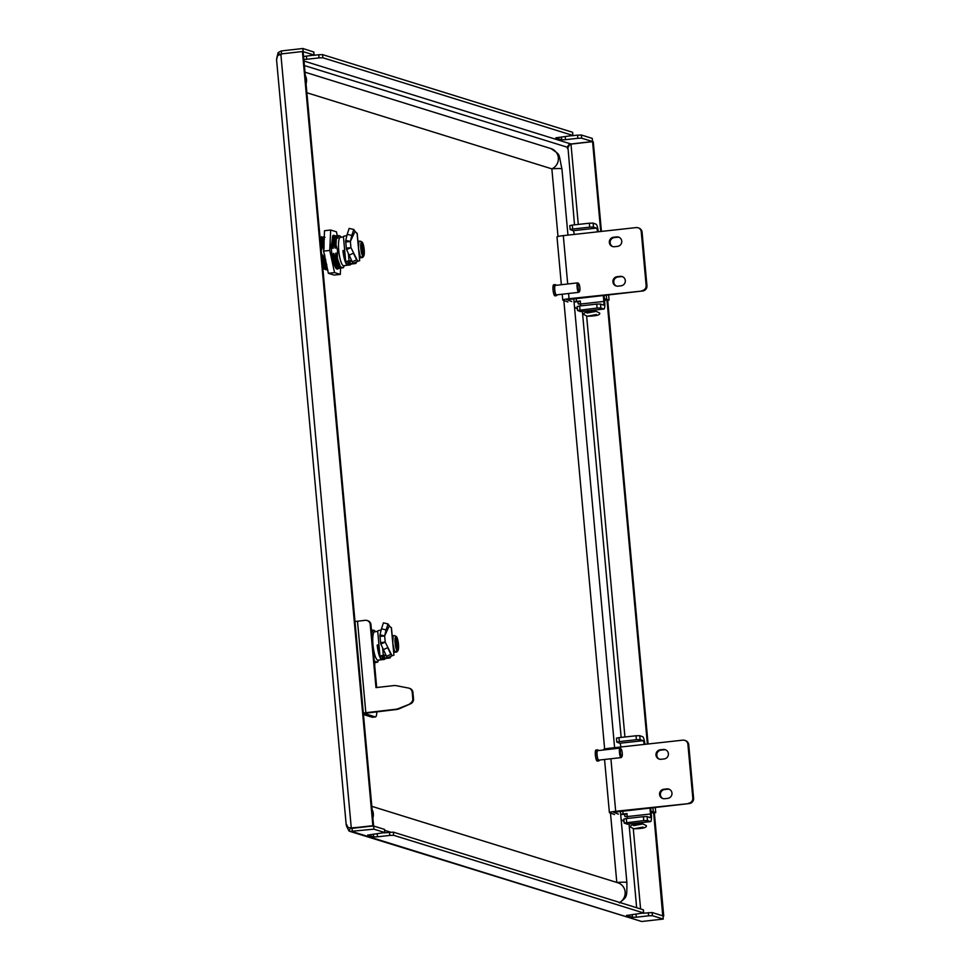 <?xml version="1.0" encoding="UTF-8"?>
<svg xmlns="http://www.w3.org/2000/svg" width="970" height="970" viewBox="0 0 970 970"><rect width="100%" height="100%" fill="white"/><g stroke="black" fill="none" stroke-linecap="round" stroke-linejoin="round"><path stroke-width="1.45" d="M350.619 827.98L373.632 826.016L373.923 829.168L384.775 832.539L384.496 829.52M373.632 826.016L384.484 829.386M384.12 832.866L393.335 832.139L393.626 835.291L643.583 912.94L643.304 909.921M393.335 832.139L643.292 909.787M303.586 56.515L314.098 55.084L303.161 51.652L302.87 48.5L313.734 52.004M555.798 137.837L572.906 135.485L572.53 132.272L322.574 54.623L322.864 57.776L319.045 57.897L318.754 54.744L322.574 54.623M572.821 135.424L322.864 57.776M327.69 270.096L324.368 269.066A17.896 4.001 -96.5 0 1 322.44 263.743M320.379 241.142A17.896 4.001 -96.5 0 1 321.434 236.741L322.828 237.165M578.29 224.434L570.978 144.106L567.996 145.839L569.172 145.451L567.559 148.592A3.177 0.715 -96.5 0 1 567.135 147.161L568.941 144.675L570.942 143.984L592.524 141.535L581.673 138.164L577.853 138.286L577.562 135.133L581.382 135.012L581.673 138.164M281.591 54.09L281.3 50.937L278.123 52.598L276.741 58.261A3.177 0.715 -96.5 0 1 276.547 59.497L346.205 824.9A3.177 0.715 -96.5 0 1 346.629 826.319L348.957 830.938L350.509 828.162L352.061 828.465L352.353 831.617L641.703 921.5L350.073 831.435L373.923 829.168M347.66 826.21L346.629 826.319M351.698 828.235L347.89 827.41L346.205 824.9L346.848 824.827M348.957 830.938L350.073 831.435M642.928 913.267L652.143 912.54L662.995 915.91L663.274 919.063L641.703 921.5M652.143 912.54L652.434 915.692L663.274 919.063M652.434 915.692L648.615 915.813L648.324 912.649M636.005 914.116L636.284 917.208L648.615 915.813M636.284 917.208L632.464 917.317L632.21 914.54M626.547 915.353L632.464 917.317M626.559 915.486L643.583 912.94M393.626 835.291L389.807 835.412L389.516 832.26M377.197 833.715L377.475 836.807L389.807 835.412M377.475 836.807L373.656 836.928L373.401 834.139M367.739 834.964L373.656 836.928M367.751 835.097L384.775 832.539M278.123 52.598L280.136 54.963M592.524 141.535L592.233 138.383L581.382 135.012M565.243 136.588L565.522 139.68L577.853 138.286M565.522 139.68L561.703 139.801L561.448 137.025M555.81 137.97L561.703 139.801M306.435 56.199L306.714 59.291L319.045 57.897M306.714 59.291L303.852 59.473M313.371 55.351L318.754 54.744M572.179 135.739L577.562 135.133M281.3 50.937L302.87 48.5M568.093 148.968L574.507 224.846M567.996 145.839L567.414 148.228M600.733 231.503L592.561 141.656L593.288 141.887L601.436 231.418M662.752 915.826L653.635 812.751M647.378 744.063L606.977 300.191M663.007 915.801L663.747 916.032L654.338 812.714M648.093 743.99L607.693 300.154M570.978 144.106L592.561 141.656M663.007 916.116L663.747 916.032M276.547 59.497L277.65 55.654L280.839 53.968L302.41 51.531L372.868 825.676L373.595 825.894L303.149 51.762L302.41 51.531M352.025 828.344L373.595 825.894M280.839 53.968L351.286 828.113L372.868 825.676M624.583 814.218L624.741 815.964A0.8 0.776 -72.7 0 0 625.589 816.667L627.238 816.473M621.115 819.189A5.565 5.396 -72.7 0 0 624.001 821.238L623.868 821.19M577.938 301.658L578.096 303.404A0.8 0.776 -72.7 0 0 578.944 304.107L580.593 303.913M574.47 306.629A5.565 5.396 -72.7 0 0 577.344 308.666L577.223 308.63M622.182 756.006A3.977 0.885 83.5 0 0 622.11 751.98A3.977 0.885 83.5 0 0 621.091 748.901A3.977 0.885 83.5 0 0 620.461 749.531A3.977 0.885 83.5 0 0 620.691 754.43A3.977 0.885 83.5 0 0 621.952 756.6A3.977 0.885 83.5 0 0 622.182 756.006M621.952 756.6L621.309 757.449A4.777 1.067 -96.5 0 1 621.091 757.606A4.777 1.067 -96.5 0 1 619.697 754.345A4.777 1.067 -96.5 0 1 619.515 748.973A4.777 1.067 -96.5 0 1 620.012 748.112A4.777 1.067 -96.5 0 1 620.266 748.222L621.091 748.901M598.308 750.574A5.565 1.249 83.5 0 0 597.581 749.859L596.041 750.028A5.565 1.249 83.5 0 0 595.459 751.035A5.565 1.249 83.5 0 0 595.665 757.291A5.565 1.249 83.5 0 0 597.29 761.098L598.829 760.916A5.565 1.249 83.5 0 0 599.375 760.056M597.581 749.859A5.565 1.249 83.5 0 0 596.999 750.853A5.565 1.249 83.5 0 0 597.205 757.121A5.565 1.249 83.5 0 0 598.829 760.916M620.012 748.112L597.665 750.647A4.777 1.067 83.5 0 0 597.168 751.507A4.777 1.067 83.5 0 0 597.35 756.879A4.777 1.067 83.5 0 0 598.745 760.128L621.091 757.606M579.842 290.757A3.977 0.885 83.5 0 0 579.769 286.72A3.977 0.885 83.5 0 0 578.75 283.652A3.977 0.885 83.5 0 0 578.12 284.283A3.977 0.885 83.5 0 0 578.35 289.181A3.977 0.885 83.5 0 0 579.611 291.352A3.977 0.885 83.5 0 0 579.842 290.757M579.611 291.352L578.969 292.2A4.777 1.067 -96.5 0 1 578.75 292.346A4.777 1.067 -96.5 0 1 577.344 289.096A4.777 1.067 -96.5 0 1 577.174 283.725A4.777 1.067 -96.5 0 1 577.671 282.864A4.777 1.067 -96.5 0 1 577.926 282.961L578.75 283.652M555.968 285.325A5.565 1.249 83.5 0 0 555.24 284.61L553.7 284.78A5.565 1.249 83.5 0 0 553.118 285.786A5.565 1.249 83.5 0 0 553.324 292.043A5.565 1.249 83.5 0 0 554.949 295.838L556.489 295.668A5.565 1.249 83.5 0 0 557.035 294.807M555.24 284.61A5.565 1.249 83.5 0 0 554.658 285.604A5.565 1.249 83.5 0 0 554.864 291.873A5.565 1.249 83.5 0 0 556.489 295.668M577.671 282.864L555.325 285.398A4.777 1.067 83.5 0 0 554.828 286.259A4.777 1.067 83.5 0 0 555.01 291.618A4.777 1.067 83.5 0 0 556.404 294.88L578.75 292.346M384.654 830.308L390.583 832.151M558.005 236.474L551.857 168.853L306.884 92.756M616.799 882.433L610.482 813.066M604.649 749.046L563.837 300.506M661.067 759.28A4.777 4.656 110.2 0 1 655.987 755.06A4.777 4.656 110.2 0 1 660.206 749.822L663.31 749.47A4.777 4.656 110.2 0 1 668.366 754.769A4.777 4.656 110.2 0 1 664.171 758.94L661.067 759.28M665.784 749.895A4.777 4.656 -69.8 0 0 664.123 749.774L661.019 750.113A4.777 4.656 -69.8 0 0 659.406 759.158M659.576 794.491A4.777 4.656 -69.8 0 0 664.656 798.71L667.76 798.371A4.777 4.656 -69.8 0 0 668.973 789.156A4.777 4.656 -69.8 0 0 666.899 788.901L663.795 789.24A4.777 4.656 -69.8 0 0 659.576 794.491M662.995 798.589A4.777 4.656 110.2 0 1 664.608 789.544L667.712 789.204A4.777 4.656 110.2 0 1 669.373 789.325M650.737 807.804L651.319 814.303A7.954 1.564 83.7 0 1 650.567 821.614A7.954 1.564 83.7 0 1 650.409 821.59L647.487 820.511L643.74 820.62L624.159 823.033L627.154 824.16L650.409 821.59M620.691 814.594A7.954 0.752 174.8 0 0 623.916 814.303L627.008 813.951M627.323 818.45A3.977 0.776 -96.3 0 0 627.25 816.57L626.972 813.575L623.104 814L622.813 810.884M649.948 807.889L650.506 814A3.977 0.776 83.7 0 1 650.13 817.661A3.977 0.776 83.7 0 1 650.058 817.649L647.123 816.57L647.487 820.511M618.411 814.133L613.416 812.157M688.567 803.245A4.777 4.656 -69.8 0 0 692.786 797.995L693.598 798.298A4.777 4.656 110.2 0 1 689.379 803.536L615.683 811.284A7.954 0.752 174.8 0 0 609.39 812.593A7.954 0.752 174.8 0 0 609.56 812.727L614.531 814.557M620.667 814.194L623.104 814M689.379 803.536L613.44 812.302M603.813 749.64A7.954 0.752 -5.2 0 1 603.643 749.507A7.954 0.752 -5.2 0 1 609.948 748.197L682.819 740.159A4.777 4.656 -69.8 0 1 687.912 744.378L692.786 797.995M693.598 798.298L688.724 744.669L687.912 744.378M684.905 740.401L685.717 740.704A4.777 4.656 110.2 0 1 688.724 744.669M643.74 820.62L643.377 816.679L647.123 816.57M643.377 816.679L626.317 818.559L626.681 822.499M624.219 822.96L623.807 819.08L626.317 818.559M616.859 742.062L616.435 738.182L618.957 737.649L619.321 741.589L616.799 742.123L619.794 743.25A3.977 0.776 -96.3 0 1 620.909 746.985M644.941 744.329A7.954 1.564 83.7 0 0 642.698 736.739L639.763 735.672L640.127 739.613L636.369 739.71L636.017 735.769L639.763 735.672M644.165 744.414A3.977 0.776 83.7 0 0 643.049 740.68L640.127 739.613M619.321 741.589L636.369 739.71M618.957 737.649L636.017 735.769M412.941 692.434L412.201 692.216A4.777 4.632 -72.7 0 0 408.988 688.179L409.728 688.409A4.777 4.632 107.3 0 1 412.941 692.434L413.523 698.873A4.777 4.632 107.3 0 1 410.662 703.759L398.512 708.536A9.542 9.263 107.3 0 1 395.845 709.264L363.326 712.998M398.512 708.536L399.252 708.767A9.542 9.263 107.3 0 1 396.584 709.482L364.126 713.399L375.269 716.903A9.542 2.134 83.5 0 0 375.487 716.915A9.542 2.134 83.5 0 0 376.784 711.725M354.996 621.528L365.181 620.315A4.777 4.632 -72.7 0 1 367.024 620.485L367.763 620.715A4.777 4.632 107.3 0 1 370.976 624.753L376.687 687.524M409.922 703.529A4.777 4.632 -72.7 0 0 412.783 698.643L413.523 698.873M412.201 692.216L412.783 698.643M408.988 688.179A4.777 4.632 -72.7 0 0 408.515 688.057L396.439 685.705A9.542 9.263 -72.7 0 0 393.699 685.596L375.972 687.609L370.237 624.522A4.777 4.632 -72.7 0 0 367.024 620.485M399.252 708.767L410.662 703.759M372.601 717.206A9.542 2.134 -96.5 0 1 372.407 717.266A9.542 2.134 -96.5 0 1 372.189 717.242L375.269 716.903M363.459 714.538L372.189 717.242M651.197 812.872L655.732 812.654L655.235 807.307M655.732 812.654L653.283 811.757A7.154 0.679 174.8 0 0 651.076 811.587M378.955 644.953L377.184 645.062A14.32 3.201 -96.5 0 0 381.586 659.588L383.902 659.333A14.32 3.201 83.5 0 0 384.362 659.418L377.912 660.158A14.32 3.201 -96.5 0 1 372.977 644.892A14.32 3.201 -96.5 0 1 374.687 631.7L377.718 631.361M374.226 660.437L374.578 661.091M378.567 660.073L377.645 662.183L374.711 661.334M374.299 661.273L375.111 661.661M377.645 662.183L376.639 662.061M376.433 662.437L374.105 662.28M377.415 645.123A13.362 2.983 83.5 0 0 381.501 658.642L383.368 658.436A13.362 2.983 83.5 0 1 381.768 656.132M381.586 659.588L381.501 658.642M377.184 645.062L378.943 644.856M384.472 657.042L383.368 658.436M385.805 657.951L383.902 659.333M375.438 631.822L374.505 630.524L375.438 631.822M371.946 632.646L373.317 630.16L371.946 632.646L371.001 631.7M373.135 630.173L371.462 630.124M373.317 630.16L374.505 630.524M396.815 649.597L396.972 643.231L395.263 643.292M396.463 651.488L397.094 649.961A6.596 1.479 -96.5 0 1 395.251 643.134A6.596 1.479 -96.5 0 1 395.918 637.084L395.032 635.726L393.141 635.605L392.789 643.159L394.572 651.379L396.463 651.488L395.445 651.61M397.106 650.191L397.7 650.797L397.021 651.67L395.457 651.84M395.275 635.932L396.403 636.587L395.699 637.338L396.209 642.989L396.972 643.231M395.251 643.098L396.209 642.989M395.214 642.686L395.275 638.624M396.124 647.924L395.372 644.262M397.094 650.009A6.596 1.479 83.5 0 0 397.542 644.177A6.596 1.479 83.5 0 0 395.699 637.338M396.463 637.254A6.596 1.479 -96.5 0 1 398.306 644.08A6.596 1.479 -96.5 0 1 397.639 650.13M396.403 636.587A7.263 1.625 -96.5 0 1 398.403 643.534A7.263 1.625 -96.5 0 1 397.942 650.591A7.263 1.625 -96.5 0 1 397.7 650.797M397.154 650.627A7.263 1.625 -96.5 0 1 395.093 643.086A7.263 1.625 -96.5 0 1 395.857 636.417M396.706 652.034L393.687 652.373M393.141 635.605L392.171 635.714M394.572 651.379L393.614 651.488M374.699 665.747L374.856 662.389M383.344 649.645L387.697 647.681L390.861 654.338L386.509 656.302L380.858 644.068L385.211 642.104L380.579 642.613A4.838 4.025 -26.5 0 0 380.858 644.068M391.346 628.026L389.394 625.905A6.366 1.419 83.5 0 0 389.309 625.844L388.061 623.94L386.072 629.906L381.452 628.803L383.429 622.849L388 623.952M381.452 628.803L380.022 634.829L384.641 635.932L389.309 625.844L384.641 635.92L386.072 629.906M387.697 647.681L390.861 654.338M380.022 634.829A4.838 4.426 -155.2 0 0 380.022 636.465L384.641 635.932L385.211 642.091L392.025 655.756L387.685 657.733L386.509 656.302M385.417 655.574L386.06 655.49M388.8 657.611L384.181 658.133A13.519 3.019 83.5 0 0 384.75 658.509A13.519 3.019 83.5 0 0 385.041 658.545L389.673 658.024A13.519 3.019 83.5 0 1 389.37 657.987A13.519 3.019 83.5 0 1 388.8 657.611L388.533 657.345M389.673 658.024A13.519 3.019 83.5 0 0 390.898 656.278M392.038 655.756L392.025 655.756A6.366 1.419 83.5 0 0 392.038 655.756A6.366 1.419 83.5 0 0 392.11 655.732L393.941 655.15L391.31 627.614M384.181 658.133L382.144 656.096M381.137 630.1L381.028 630.112A6.426 0.606 174.8 0 0 377.682 630.961L379.973 656.205A6.426 0.606 -5.2 0 1 383.332 655.356L382.665 648.13M385.83 655.005L383.332 655.356M384.775 655.732L380.131 656.314A6.426 0.606 -5.2 0 1 379.973 656.205M380.022 636.465L380.579 642.613M381.646 656.144L380.131 656.314M614.422 246.719A4.777 4.656 110.2 0 1 609.342 242.5A4.777 4.656 110.2 0 1 613.561 237.25L616.665 236.91A4.777 4.656 110.2 0 1 621.721 242.209A4.777 4.656 110.2 0 1 617.526 246.38L614.422 246.719M619.139 237.335A4.777 4.656 -69.8 0 0 617.478 237.213L614.374 237.553A4.777 4.656 -69.8 0 0 612.761 246.598M612.931 281.93A4.777 4.656 -69.8 0 0 618.011 286.15L621.115 285.798A4.777 4.656 -69.8 0 0 622.328 276.595A4.777 4.656 -69.8 0 0 620.254 276.341L617.15 276.68A4.777 4.656 -69.8 0 0 612.931 281.93M616.35 286.029A4.777 4.656 110.2 0 1 617.963 276.983L621.067 276.644A4.777 4.656 110.2 0 1 622.728 276.765M604.08 295.232L604.674 301.743A7.954 1.564 83.7 0 1 603.922 309.042A7.954 1.564 83.7 0 1 603.764 309.03L600.842 307.951L597.083 308.06L577.514 310.461L580.509 311.588L603.764 309.03M574.046 302.022A7.954 0.752 174.8 0 0 577.271 301.731L580.363 301.391M580.678 305.889A3.977 0.776 -96.3 0 0 580.606 304.01L580.327 301.003L576.459 301.44L576.168 298.311M603.304 295.329L603.861 301.44A3.977 0.776 83.7 0 1 603.486 305.089A3.977 0.776 83.7 0 1 603.413 305.089L600.478 304.01L600.842 307.951M571.766 301.561L566.771 299.584M641.922 290.673A4.777 4.656 -69.8 0 0 646.141 285.435L646.954 285.726A4.777 4.656 110.2 0 1 642.734 290.976L569.038 298.712A7.954 0.752 174.8 0 0 562.745 300.033A7.954 0.752 174.8 0 0 562.915 300.166L567.886 301.997M574.01 301.634L576.459 301.44M642.734 290.976L566.783 299.742M557.168 237.08A7.954 0.752 -5.2 0 1 556.998 236.947A7.954 0.752 -5.2 0 1 563.303 235.625L636.174 227.586A4.777 4.656 -69.8 0 1 641.255 231.806L646.141 285.435M646.954 285.726L642.067 232.109L641.255 231.806M638.248 227.841L639.06 228.144A4.777 4.656 110.2 0 1 642.067 232.109M597.083 308.06L596.732 304.107L600.478 304.01M596.732 304.107L579.672 305.999L580.036 309.939M577.574 310.4L577.15 306.52L579.672 305.999M570.202 229.49L569.79 225.61L572.312 225.088L572.664 229.029L570.154 229.563L573.149 230.69A3.977 0.776 -96.3 0 1 574.264 234.425M598.296 231.769A7.954 1.564 83.7 0 0 596.041 224.179L593.119 223.1L593.482 227.041L589.724 227.15L589.372 223.209L593.119 223.1M597.52 231.854A3.977 0.776 83.7 0 0 596.404 228.12L593.482 227.041M572.664 229.029L589.724 227.15M572.312 225.088L589.372 223.209M604.54 300.3L609.075 300.094L608.59 294.734M609.075 300.094L606.638 299.196A7.154 0.679 174.8 0 0 604.431 299.027M344.689 250.49L342.919 250.599A14.32 3.201 -96.5 0 0 347.321 265.125L349.637 264.871A14.32 3.201 83.5 0 0 350.097 264.955L343.647 265.695A14.32 3.201 -96.5 0 1 338.724 250.43A14.32 3.201 -96.5 0 1 340.421 237.238L343.453 236.898M344.301 265.61L343.38 267.72L340.446 266.871L337.924 260.093A17.266 3.856 83.5 0 1 337.342 257.329L337.524 250.418L335.729 243.725L336.723 235.528L335.547 239.723L335.729 243.725M335.147 248.114L333.983 243.931L334.965 235.734L336.554 235.977C335.171 236.995 334.699 241.045 335.147 248.114L335.535 248.077M332.831 248.381L331.667 244.185L332.661 235.989L334.25 236.231C332.855 237.262 332.383 241.3 332.831 248.381L334.407 235.795L333.231 239.99L333.219 248.332M324.15 238.487L323.968 249.375M323.932 241.615L323.786 245.119M323.859 244.804L323.798 246.113M324.998 237.286L323.41 237.044L322.416 245.228L323.592 249.423M321.094 237.298L322.695 237.541C321.3 238.559 320.827 242.609 321.276 249.69L322.852 237.104L321.676 241.3L321.664 249.642M321.082 248.793L321.276 249.69M337.924 260.093L335.729 253.194C336.893 260.493 338.469 265.174 340.458 267.247L340.846 267.199M336.105 253.146L338.166 262.142L340.312 266.629M335.729 253.194L335.523 257.535L338.675 267.017L340.458 267.247M333.413 253.449C334.589 260.76 336.166 265.44 338.142 267.502L333.413 253.449L333.207 257.802L336.372 267.284L338.142 267.502M333.801 253.412L335.862 262.409L338.166 267.187M335.402 267.332L336.214 267.72L332.31 256.808M333.959 263.816L335.862 267.453M324.55 254.455L325.483 260.966M325.653 261.585L326.308 263.731M324.162 254.504L323.968 258.844L327.314 268.35M321.858 254.758C323.034 262.058 324.611 266.75 326.587 268.811L322.246 254.722L321.822 256.989M322.246 254.722L324.307 263.707L326.611 268.496M322.246 261.67L324.804 268.593L326.587 268.811M324.271 269.078L323.701 267.611M343.38 267.72L342.374 267.599M342.167 267.975L340.058 267.853M339.864 268.241L337.548 268.496M327.751 269.611L325.993 269.805M343.15 250.66A13.362 2.983 83.5 0 0 347.236 264.179L349.103 263.973A13.362 2.983 83.5 0 1 347.502 261.67M347.321 265.125L347.236 264.179M342.919 250.599L344.677 250.393M350.206 262.579L349.103 263.973M351.54 263.488L349.637 264.871M341.173 237.359L340.24 236.062L341.173 237.359M337.681 238.183L339.051 235.698L337.681 238.183L336.736 237.238A17.266 3.856 83.5 0 0 336.105 243.688M338.87 235.71L337.281 235.467L336.736 237.238M339.051 235.698L340.24 236.062M362.55 255.134L362.707 248.769L360.998 248.829M362.198 257.026L362.828 255.498A6.596 1.479 -96.5 0 1 360.986 248.672A6.596 1.479 -96.5 0 1 361.652 242.621L360.767 241.263L358.876 241.142L358.524 248.696L360.307 256.917L362.198 257.026L361.179 257.147M362.841 255.728L363.435 256.335L362.756 257.208L361.192 257.377M361.01 241.469L362.149 242.124L361.434 242.876L361.943 248.526L362.707 248.769M360.986 248.635L361.943 248.526M360.949 248.223L361.01 244.161M361.858 253.461L361.107 249.799M362.828 255.546A6.596 1.479 83.5 0 0 363.277 249.702A6.596 1.479 83.5 0 0 361.434 242.876M362.21 242.791A6.596 1.479 -96.5 0 1 364.041 249.617A6.596 1.479 -96.5 0 1 363.374 255.668M362.149 242.124A7.263 1.625 -96.5 0 1 364.138 249.072A7.263 1.625 -96.5 0 1 363.677 256.128A7.263 1.625 -96.5 0 1 363.435 256.335M362.889 256.165A7.263 1.625 -96.5 0 1 360.828 248.623A7.263 1.625 -96.5 0 1 361.592 241.954M362.44 257.571L359.421 257.911M358.876 241.142L357.906 241.251M360.307 256.917L359.349 257.026M336.457 268.726L337.633 269.042A16.999 3.795 -96.5 0 1 336.481 268.751A16.999 3.795 -96.5 0 1 331.267 244.234M332.661 235.989A16.999 3.795 -96.5 0 1 332.758 235.856A16.999 3.795 -96.5 0 1 334.614 235.771M337.633 269.042L338.542 268.217M338.324 268.193L337.912 268.933M326.623 264.095L326.829 266.107M324.598 255.837L324.732 256.456M324.004 241.76L324.041 241.093M324.392 239.141L323.665 241.13M325.58 259.245L325.835 261.56M340.3 274.389L334.129 275.08L328.381 273.298L323.58 251.121L324.513 230.714L330.673 230.023L329.739 250.418L334.553 272.606L340.3 274.389L340.591 267.926M329.739 250.418L323.58 251.121M328.381 273.298L334.553 272.606M337.22 235.48L336.42 231.806L330.673 230.023M349.079 255.183L353.432 253.218L356.596 259.875L352.243 261.839L346.593 249.605L350.946 247.641L346.314 248.15A4.838 4.025 -26.5 0 0 346.593 249.605M357.081 233.564L355.129 231.442A6.366 1.419 83.5 0 0 355.044 231.381L353.795 229.478L351.807 235.431L347.187 234.34L349.164 228.387L353.735 229.49M355.044 231.357L350.376 241.469L351.807 235.431M355.044 231.381L350.376 241.469L345.757 240.366L347.187 234.34M353.432 253.218L356.596 259.875M345.757 240.366A4.838 4.426 -155.2 0 0 345.757 242.003L350.376 241.469L350.946 247.629L357.76 261.294A6.366 1.419 83.5 0 0 357.772 261.294L353.419 263.27L352.243 261.839M351.152 261.112L351.795 261.027M354.535 263.149L349.915 263.67A13.519 3.019 83.5 0 0 350.485 264.046A13.519 3.019 83.5 0 0 350.788 264.082L355.408 263.561A13.519 3.019 83.5 0 1 355.105 263.525A13.519 3.019 83.5 0 1 354.535 263.149L354.268 262.882M355.408 263.561A13.519 3.019 83.5 0 0 356.633 261.815M357.76 261.294L357.772 261.294A6.366 1.419 83.5 0 0 357.845 261.269L359.676 260.688L357.045 233.152M349.915 263.67L347.878 261.633M346.884 235.637L346.763 235.649A6.426 0.606 174.8 0 0 343.416 236.498L345.708 261.742A6.426 0.606 -5.2 0 1 349.067 260.894L348.4 253.667M351.564 260.542L349.067 260.894M350.509 261.269L345.866 261.851A6.426 0.606 -5.2 0 1 345.708 261.742M345.757 242.003L346.314 248.15M347.393 261.682L345.89 261.851M314.013 55.023L313.722 51.871M304.398 65.548L567.135 147.161M582.376 311.418L621.152 737.406M629.033 823.991L636.647 907.726M570.942 143.984L303.998 61.049M640.588 908.951L633.289 828.768M632.937 824.9L632.816 823.566M624.935 736.994L586.644 316.208M586.292 312.34L586.171 311.006M626.62 816.546L624.741 815.964M579.975 303.986L578.096 303.404M372.116 809.611A10.815 10.5 107.3 0 1 372.88 817.965M306.059 83.82A10.815 10.5 -72.7 0 0 305.308 75.466M551.045 148.616C561.121 155.806 558.138 151.926 561.945 168.974A10.815 1.031 -5.2 0 0 551.857 168.853A10.815 10.5 -72.7 0 0 551.045 148.616L305.004 72.192M616.956 882.494A10.815 1.031 -5.2 0 1 626.887 882.615L620.388 811.15M371.825 806.337L617.854 882.773A10.815 10.5 107.3 0 1 619.721 902.464M627.25 816.57L650.506 814M615.683 811.284L610.906 758.758M610.045 749.24L609.948 748.197M667.712 789.204L666.899 788.901M664.608 789.544L663.795 789.24M664.123 749.774L663.31 749.47M661.019 750.113L660.206 749.822M619.794 743.25L643.049 740.68M395.845 709.264L396.584 709.482M357.493 621.188L365.823 712.659M370.976 624.753L370.237 624.522M652.907 807.561L653.283 811.757M633.713 825.615L642.758 823.942M643.049 827.095L633.992 828.768L643.049 827.095M386.096 655.562L385.175 655.659M580.606 304.01L603.861 301.44M569.038 298.712L568.565 293.498M567.705 283.992L563.303 235.625M621.067 276.644L620.254 276.341M617.963 276.983L617.15 276.68M617.478 237.213L616.665 236.91M614.374 237.553L613.561 237.25M573.149 230.69L596.404 228.12M606.262 295.001L606.638 299.196M587.068 313.043L596.113 311.382M596.404 314.535L587.347 316.208L596.404 314.535M351.831 261.1L350.91 261.197M314.098 55.084L313.807 51.931M572.906 135.485L572.615 132.332M643.668 913L643.377 909.848M384.86 832.599L384.569 829.447M614.604 747.676L573.731 298.578M567.959 235.116L561.945 168.974M619.442 902.961C626.875 896.522 626.947 898.365 626.887 882.615M604.553 759.474L609.39 812.593M627.311 824.173L650.567 821.614M624.159 823.033L623.807 819.08M616.799 742.123L616.435 738.182M372.407 717.266L375.487 716.915M630.464 827.083C629.809 825.094 633.968 824.051 642.916 823.93L646.299 825.64C647.063 827.592 642.916 828.635 633.846 828.78L630.464 827.083M634.368 824.633L634.259 823.409M642.007 823.942L641.885 822.572M385.696 658.472L384.362 659.418M397.942 650.591L397.021 651.816M388.061 623.94L383.429 622.849M391.456 627.808L393.941 655.15M556.998 236.947L561.351 284.719M562.212 294.225L562.745 300.033M580.666 311.612L603.922 309.042M577.514 310.461L577.15 306.52M570.154 229.563L569.79 225.61M583.807 314.51C583.164 312.534 587.323 311.479 596.271 311.37L599.654 313.067C600.418 315.02 596.271 316.075 587.189 316.22L583.807 314.51M587.723 312.073L587.614 310.849M595.362 311.37L595.24 310M323.834 268.06L324.307 268.751M351.431 264.01L350.097 264.955M340.482 266.92L340.009 266.229M363.677 256.128L362.756 257.353M353.795 229.478L349.164 228.387M357.19 233.346L359.676 260.688"/></g></svg>
